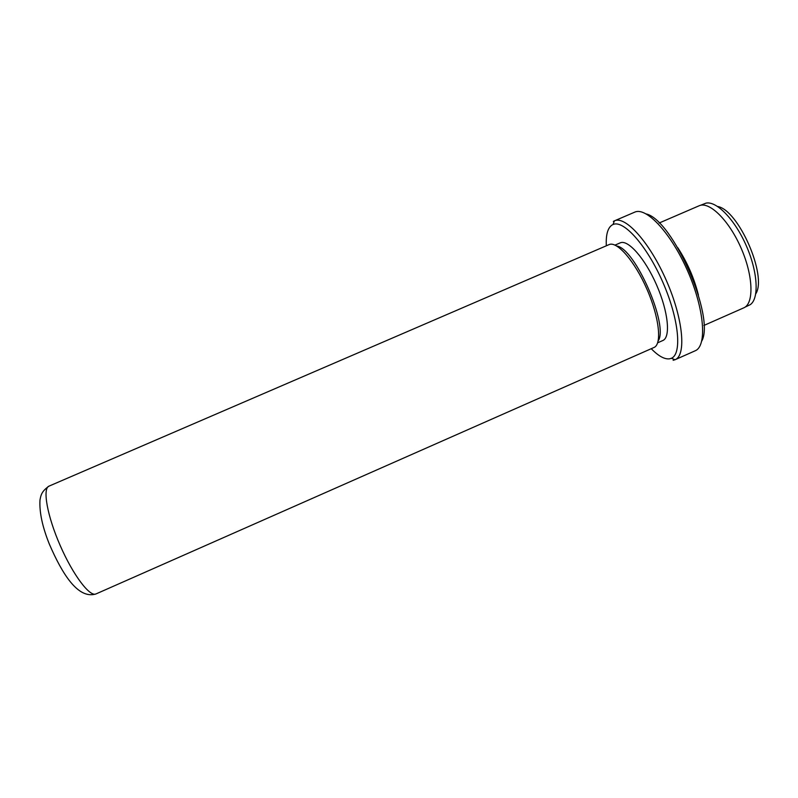 <?xml version="1.0" encoding="UTF-8"?>
<svg xmlns="http://www.w3.org/2000/svg" width="798" height="798" viewBox="0 0 798 798"><rect width="100%" height="100%" fill="white"/><g stroke="black" fill="none" stroke-linecap="round" stroke-linejoin="round"><path stroke-width="1.2" d="M651.248 348.706C658.42 356.068 664.515 359.439 669.532 358.831L671.357 358.282C682.19 354.073 679.008 319.11 662.889 282.362C646.909 245.565 623.438 219.45 612.984 224.537L611.936 225.086C607.657 228.078 605.792 234.981 606.33 245.794M646.27 213.954C672.923 220.128 715.337 317.335 701.741 341.075M613.343 221.425L614.44 220.847C625.333 215.42 649.831 242.472 666.48 280.796C683.268 319.07 686.43 355.429 675.058 359.728L673.133 360.287M671.357 358.282L675.058 359.728L695.557 350.621C707.118 345.364 704.375 309.125 687.856 271.47C671.477 233.754 646.769 207.101 635.058 212.009L614.43 220.847M615.029 245.106L620.176 242.881C627.896 239.111 645.043 258.372 656.644 285.095C668.345 311.769 670.809 337.444 662.799 340.537L657.662 342.801M616.794 246.023C635.178 248.397 668.953 325.784 658.19 340.876M608.854 244.707L609.054 244.617C616.914 240.757 634.749 261.126 646.988 289.305C659.328 317.444 662.14 344.377 653.951 347.509L95.999 593.931C89.835 597.173 73.017 575.029 60.149 545.433C47.192 515.867 42.384 488.476 48.967 486.152C41.476 491.488 40.917 495.119 39.98 500.057C39.272 512.236 42.424 526.979 49.416 544.276C62.084 573.543 77.965 599.667 95.999 593.931M677.741 247.659C687.258 262.323 694.15 278.133 698.43 295.08M703.876 325.464L743.716 307.868C754.08 303.769 753.392 276.118 741.143 248.218C729.013 220.248 709.203 200.956 699.148 205.764L659.158 223.011M744.913 307.21L750.29 304.627C759.227 298.572 757.881 272.128 746.379 245.924C734.988 219.679 716.514 200.707 705.991 203.141L700.445 205.325M717.631 206.473C738.599 209.954 767.467 276.098 755.766 293.834M48.967 486.152L609.054 244.617M612.984 224.537L614.44 220.847"/></g></svg>

